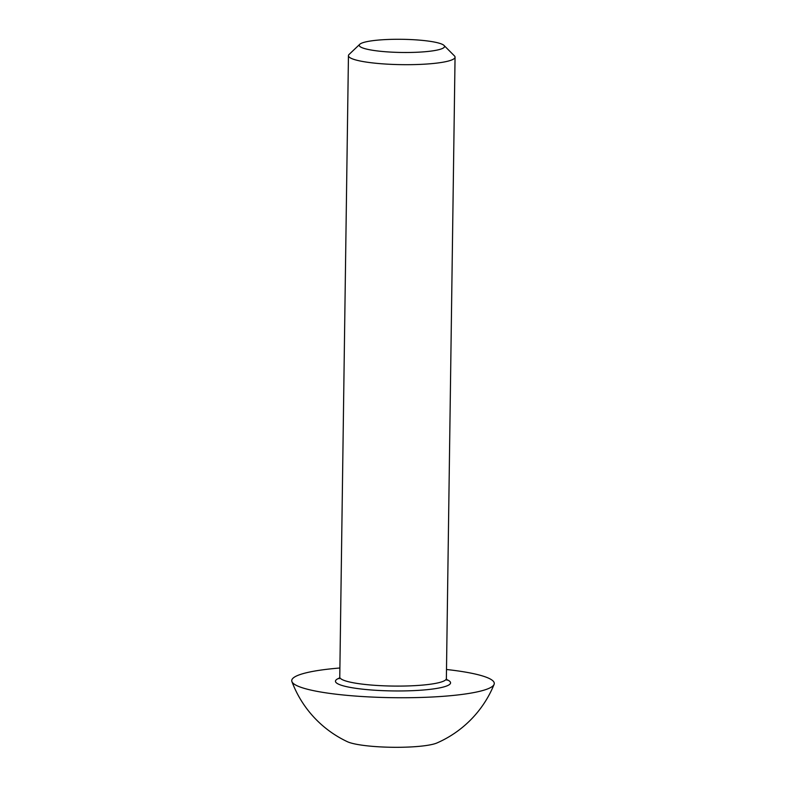 <?xml version="1.0" encoding="UTF-8"?>
<svg xmlns="http://www.w3.org/2000/svg" width="786" height="786" viewBox="0 0 786 786"><rect width="100%" height="100%" fill="white"/><g stroke="black" fill="none" stroke-linecap="round" stroke-linejoin="round"><path stroke-width="1.18" d="M439.354 43.25A42.641 6.583 0.8 0 0 394.7 39.3A42.641 6.583 0.8 0 0 359.791 44.271A42.641 6.583 0.8 0 0 364.439 48.526A42.641 6.583 0.8 0 0 415.578 52.308A42.641 6.583 0.8 0 0 444.031 45.45A42.641 6.583 0.8 0 0 439.354 43.25M444.031 45.45L454.416 55.875A53.31 8.233 -179.2 0 1 455.055 57.162A53.31 8.233 -179.2 0 1 414.841 64.58A53.31 8.233 -179.2 0 1 354.928 59.716A53.31 8.233 -179.2 0 1 348.444 55.678A53.31 8.233 -179.2 0 1 349.122 54.401L359.791 44.271M446.497 669.495A101.286 15.641 -179.2 0 1 494.089 684.4A108.547 108.547 0 0 1 436.977 742.957A47.337 7.31 -179.2 0 1 414.831 746.7A47.337 7.31 -179.2 0 1 347.373 741.699A108.547 108.547 0 0 1 291.911 681.57A101.286 15.641 -179.2 0 1 339.896 668.002M494.089 684.4A101.286 15.641 -179.2 0 1 441.418 696.445A101.286 15.641 -179.2 0 1 291.911 681.57M339.169 678.74L339.768 677.09A53.31 8.233 0.8 0 0 346.253 681.128A53.31 8.233 0.8 0 0 406.156 685.991A53.31 8.233 0.8 0 0 446.369 678.573L455.055 57.162M446.507 679.487A57.575 8.892 -179.2 0 1 417.445 690.422A57.575 8.892 -179.2 0 1 342.45 685.598A57.575 8.892 -179.2 0 1 339.611 677.994M446.929 680.254L446.369 678.573M348.444 55.678L339.768 677.09"/></g></svg>
